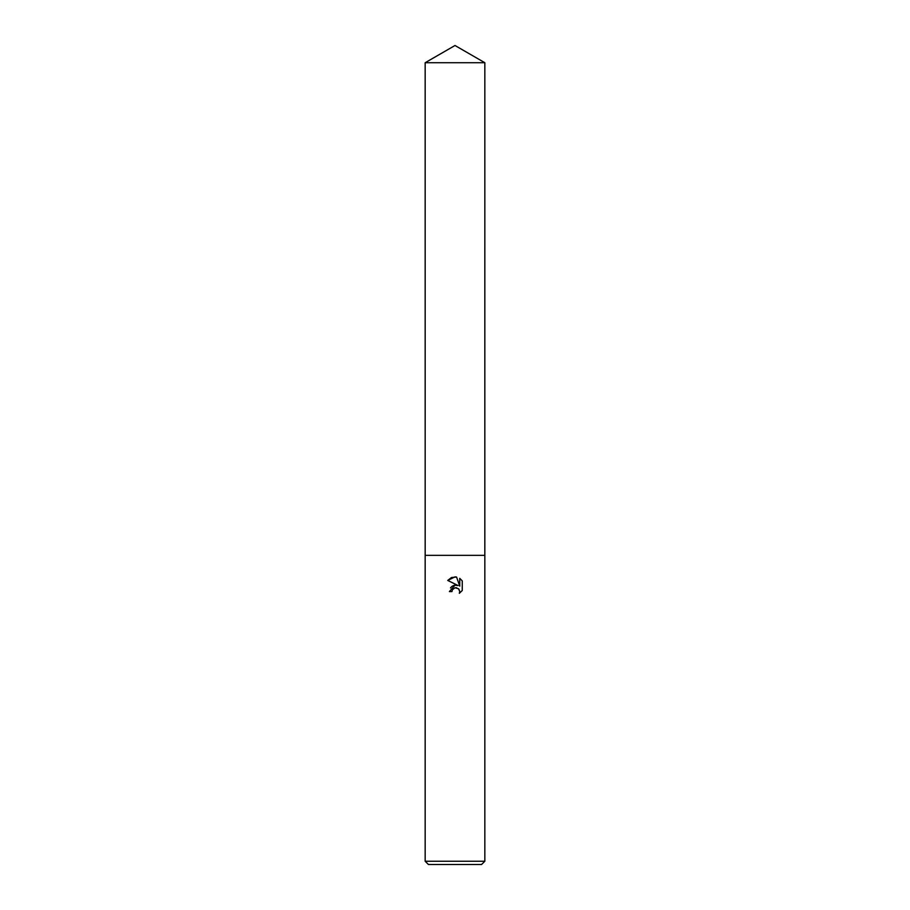 <?xml version="1.0" encoding="UTF-8"?>
<svg xmlns="http://www.w3.org/2000/svg" width="910" height="910" viewBox="0 0 910 910"><rect width="100%" height="100%" fill="white"/><g stroke="black" fill="none" stroke-linecap="round" stroke-linejoin="round"><path stroke-width="1.36" d="M454.954 587.769L452.361 589.816L451.951 591.591L449.381 591.591L455 585.176L458.105 585.551L447.743 580.443L455 576.872L456.57 577.042L459.743 586.154L459.743 578.351L462.257 580.887L462.257 590.51L459.334 593.309L459.743 591.568L458.606 588.804L455 587.758L456.672 587.758M455 861.247L484.837 861.247L484.837 555.339L455 555.339L484.825 555.339L484.837 62.722L425.163 62.722L425.175 555.339L455 555.339L425.163 555.339L425.163 861.247L455 861.247M425.163 861.247L428.428 864.5L481.572 864.5L484.837 861.247M451.951 591.591L452.213 590.158M458.913 589.145L459.743 591.568L459.334 593.309L462.257 590.51M458.105 585.551L454.875 585.187M454.841 585.198L453.851 585.426M453.385 585.596L451.838 586.495M451.542 586.745L450.507 587.917M452.361 589.816L454.932 587.78M462.257 580.887L459.743 578.351M456.57 577.042L451.531 577.509M451.44 577.554L447.743 580.443M425.163 62.722L455 45.5L484.837 62.722"/></g></svg>
